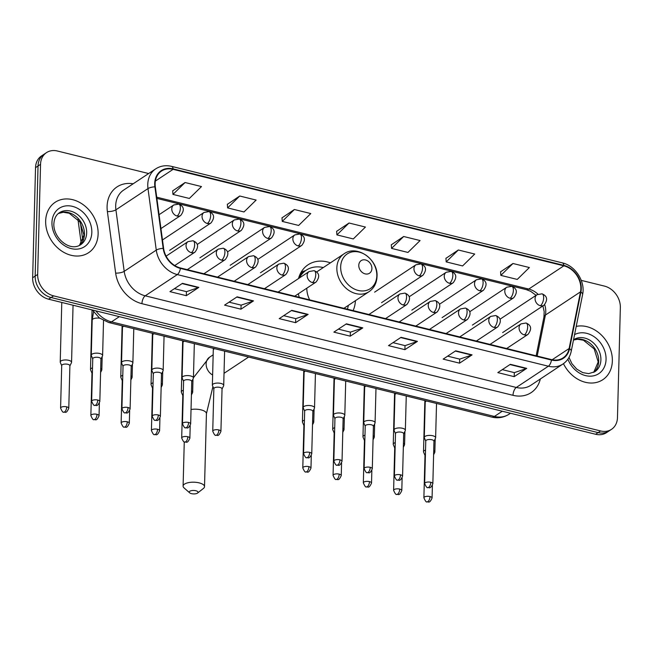 <?xml version="1.0" encoding="UTF-8"?>
<svg xmlns="http://www.w3.org/2000/svg" width="653" height="653" viewBox="0 0 653 653"><rect width="100%" height="100%" fill="white"/><g stroke="black" fill="none" stroke-linecap="round" stroke-linejoin="round"><path stroke-width="0.98" d="M298.339 293.785A33.393 26.806 56.5 0 0 299.278 297.311M353.126 310.608A33.393 26.806 56.5 0 0 355.428 300.69M330.385 262.865A33.393 26.806 56.5 0 0 308.069 264.791A33.393 26.806 56.5 0 0 298.511 278.562M148.647 173.535L57.391 151.006A18.904 15.174 56.5 0 0 46.502 152.622L41.49 155.945A18.904 15.174 56.5 0 0 35.531 167.658L32.65 277.754A18.904 15.174 56.5 0 0 48.591 299.188L595.609 434.269A18.904 15.174 56.5 0 0 606.498 432.653L609.004 430.988A18.904 15.174 56.5 0 1 598.115 432.613A18.904 15.174 56.5 0 0 609.004 430.988L611.51 429.331A18.904 15.174 56.5 0 0 617.469 417.618L620.35 307.522A18.904 15.174 56.5 0 0 604.409 286.087L581.26 280.374M46.502 152.622A18.904 15.174 56.5 0 0 40.543 164.336L37.662 274.431L35.156 276.097A18.904 15.174 56.5 0 0 51.097 297.523L598.115 432.613L51.097 297.523A18.904 15.174 56.5 0 1 35.156 276.097L38.037 166.001L35.156 276.097L32.65 277.754M43.996 154.288A18.904 15.174 56.5 0 0 38.037 166.001A18.904 15.174 56.5 0 1 43.996 154.288M45.661 221.008A30.242 24.283 56.5 0 0 60.37 250.123A30.242 24.283 56.5 0 0 88.588 252.703A30.242 24.283 56.5 0 0 98.121 233.962A30.242 24.283 56.5 0 0 83.413 204.846A30.242 24.283 56.5 0 0 55.195 202.267A30.242 24.283 56.5 0 0 45.661 221.008A30.242 24.283 56.5 0 0 60.37 250.123A30.242 24.283 56.5 0 0 88.588 252.703A30.242 24.283 56.5 0 0 98.121 233.962A30.242 24.283 56.5 0 0 83.413 204.846A30.242 24.283 56.5 0 0 55.195 202.267A30.242 24.283 56.5 0 0 45.661 221.008M563.457 363.664A30.242 24.283 56.5 0 0 602.817 379.695A30.242 24.283 56.5 0 0 612.351 360.954A30.242 24.283 56.5 0 0 576.215 326.41A30.242 24.283 56.5 0 1 612.351 360.954A30.242 24.283 56.5 0 1 602.817 379.695A30.242 24.283 56.5 0 1 563.457 363.664M155.145 183.566A20.161 16.186 -123.5 0 1 161.503 171.07A20.161 16.186 -123.5 0 1 173.118 169.339L563.841 265.828A20.161 16.186 -123.5 0 1 580.493 291.85L569.122 348.522A20.161 16.186 -123.5 0 1 563.115 357.86A20.161 16.186 -123.5 0 1 551.499 359.591L180.424 267.959A20.161 16.186 -123.5 0 1 163.609 248.377L155.324 186.848A20.161 16.186 -123.5 0 1 155.145 183.566M154.704 183.452A20.667 16.594 56.5 0 0 154.892 186.823L163.177 248.352A20.667 16.594 56.5 0 0 180.416 268.416L551.483 360.056A20.667 16.594 56.5 0 0 569.547 348.71L580.925 292.03A20.667 16.594 56.5 0 0 563.857 265.371L173.127 168.874A20.667 16.594 56.5 0 0 154.704 183.452M512.98 263.494L500.843 275.378L517.241 279.427L529.371 267.542L512.98 263.494L500.582 271.819M458.333 249.993L446.195 261.886L462.593 265.934L474.723 254.041L458.333 249.993L445.934 258.327M403.685 236.5L391.555 248.393L407.945 252.442L420.075 240.549L403.685 236.5L391.286 244.826M185.093 182.522L172.963 194.406L189.354 198.455L201.491 186.57L185.093 182.522L172.702 190.847M239.741 196.014L227.611 207.907L244.002 211.956L256.139 200.063L239.741 196.014L227.35 204.34M294.389 209.507L282.259 221.4L298.65 225.448L310.787 213.555L294.389 209.507L281.998 217.841M349.037 223.008L336.907 234.892L353.297 238.941L365.435 227.056L349.037 223.008L336.638 231.333M37.662 274.431A18.904 15.174 56.5 0 0 53.603 295.866L600.621 430.956A18.904 15.174 56.5 0 0 611.51 429.331M472.086 354.873L459.557 363.166L443.158 359.117L455.688 350.824L472.086 354.873A5.044 2.261 -76.1 0 1 471.654 355.085L455.337 351.061M526.734 368.365L514.205 376.659L497.806 372.61L510.336 364.317L526.734 368.365A5.044 2.261 -76.1 0 1 526.302 368.586L509.985 364.554M308.143 314.387L295.613 322.68L279.223 318.631L291.752 310.338L308.143 314.387A5.044 2.261 -76.1 0 1 307.71 314.599L291.393 310.575M253.495 300.886L240.965 309.179L224.575 305.131L237.104 296.837L253.495 300.886A5.044 2.261 -76.1 0 1 253.062 301.106L236.745 297.074M198.847 287.393L186.317 295.687L169.927 291.638L182.456 283.345L198.847 287.393A5.044 2.261 -76.1 0 1 198.414 287.614L182.097 283.582M417.438 341.372L404.909 349.665L388.519 345.617L401.048 337.323L417.438 341.372A5.044 2.261 -76.1 0 1 417.006 341.592L400.689 337.56M362.79 327.879L350.261 336.173L333.871 332.124L346.4 323.831L362.79 327.879A5.044 2.261 -76.1 0 1 362.358 328.1L346.041 324.068M350.261 336.173L350.367 332.124M338.352 329.153L350.432 332.14L362.358 328.1M404.909 349.665L405.015 345.617M393 342.654L405.08 345.633L417.006 341.592M186.317 295.687L186.423 291.638M174.416 288.667L186.489 291.654L198.414 287.614M240.965 309.179L241.071 305.131M229.064 302.168L241.137 305.147L253.062 301.106M295.613 322.68L295.719 318.623M283.704 315.66L295.785 318.64L307.71 314.599M514.205 376.659L514.311 372.61M502.296 369.639L514.368 372.626L526.302 368.586M459.557 363.166L459.663 359.109M447.648 356.146L459.728 359.126L471.654 355.085M336.907 234.892L336.63 231.219M282.259 221.4L281.99 217.727M227.611 207.907L227.342 204.226M172.963 194.406L172.694 190.733M391.555 248.393L391.278 244.712M446.195 261.886L445.926 258.213M500.843 275.378L500.573 271.705M191.468 493.635A4.408 1.73 -178.5 0 0 197.63 493.023A4.408 1.73 -178.5 0 0 195.851 490.738A4.408 1.73 -178.5 0 0 190.684 490.844A4.408 1.73 -178.5 0 0 189.648 492.819A4.408 1.73 -178.5 0 0 191.468 493.635M189.648 492.819L184.073 487.922A10.709 4.196 1.5 0 1 183.101 486.11A10.709 4.196 1.5 0 1 199.132 482.869A10.709 4.196 1.5 0 1 204.52 486.673A10.709 4.196 1.5 0 1 203.45 488.436L197.63 493.023M371.9 268.546A7.558 6.073 56.5 0 0 365.525 259.967A7.558 6.073 56.5 0 0 358.783 265.306A7.558 6.073 56.5 0 0 365.158 273.876A7.558 6.073 56.5 0 0 371.9 268.546M323.292 267.559A29.932 24.03 56.5 0 0 306.224 270.171A29.932 24.03 56.5 0 0 299.36 277.998M306.224 270.171L304.967 271.003A29.932 24.03 56.5 0 0 298.805 277.558M347.396 309.187A29.932 24.03 56.5 0 0 348.335 305.384M306.82 288.169A22.684 18.211 56.5 0 0 309.677 299.874M69.887 365.9L71.463 362.717A5.673 2.22 -178.5 0 0 71.561 362.325A5.673 2.22 -178.5 0 0 68.712 360.309A5.673 2.22 -178.5 0 0 60.974 360.962A5.673 2.22 -178.5 0 0 60.223 362.031A5.673 2.22 -178.5 0 0 60.305 362.423L61.7 365.688M69.822 366.039A4.098 1.608 -178.5 0 0 69.895 365.762A4.098 1.608 -178.5 0 0 67.839 364.309A4.098 1.608 -178.5 0 0 62.247 364.774A4.098 1.608 -178.5 0 0 61.709 365.549L60.59 408.076C61.994 411.349 63.031 412.712 63.7 412.157A4.098 1.837 103.9 0 0 64.59 411.953A4.098 1.837 -76.1 0 0 66.72 406.835A4.098 1.608 -178.5 0 0 60.59 408.076M100.586 372.52L101.737 370.194A5.673 2.22 -178.5 0 0 101.835 369.802A5.673 2.22 -178.5 0 0 100.693 368.414M92.514 367.868A5.673 2.22 -178.5 0 0 91.249 368.439A5.673 2.22 -178.5 0 0 90.498 369.5A5.673 2.22 -178.5 0 0 90.579 369.9L91.975 373.165M92.4 372.341A4.098 1.608 -178.5 0 0 91.983 373.018L90.865 415.553C92.269 418.826 93.306 420.181 93.975 419.634A4.098 1.837 103.9 0 0 94.865 419.43A4.098 1.837 -76.1 0 0 96.995 414.312A4.098 1.608 -178.5 0 0 90.865 415.553M130.861 379.997L132.004 377.671A5.673 2.22 -178.5 0 0 132.11 377.279A5.673 2.22 -178.5 0 0 130.967 375.891M122.788 375.344A5.673 2.22 -178.5 0 0 121.523 375.916A5.673 2.22 -178.5 0 0 120.772 376.977A5.673 2.22 -178.5 0 0 120.854 377.377L122.25 380.642M122.674 379.817A4.098 1.608 -178.5 0 0 122.258 380.495L121.14 423.03C122.544 426.303 123.58 427.658 124.25 427.111A4.098 1.837 103.9 0 0 125.139 426.907A4.098 1.837 -76.1 0 0 127.27 421.789A4.098 1.608 -178.5 0 0 121.14 423.03M161.136 387.474L162.279 385.148A5.673 2.22 -178.5 0 0 162.385 384.756A5.673 2.22 -178.5 0 0 161.242 383.368M153.063 382.821A5.673 2.22 -178.5 0 0 151.798 383.393A5.673 2.22 -178.5 0 0 151.047 384.454A5.673 2.22 -178.5 0 0 151.129 384.854L152.524 388.119M152.949 387.294A4.098 1.608 -178.5 0 0 152.533 387.972L151.414 430.507C152.818 433.78 153.855 435.135 154.524 434.588A4.098 1.837 103.9 0 0 155.414 434.384A4.098 1.837 -76.1 0 0 157.544 429.266A4.098 1.608 -178.5 0 0 151.414 430.507M191.411 394.951L192.553 392.624A5.673 2.22 -178.5 0 0 192.659 392.233A5.673 2.22 -178.5 0 0 191.517 390.845M183.338 390.298A5.673 2.22 -178.5 0 0 182.073 390.869A5.673 2.22 -178.5 0 0 181.322 391.931A5.673 2.22 -178.5 0 0 181.403 392.331L182.799 395.596M183.224 394.771A4.098 1.608 -178.5 0 0 182.807 395.449L181.689 437.983C183.093 441.257 184.13 442.612 184.799 442.065A4.098 1.837 103.9 0 0 185.689 441.861A4.098 1.837 -76.1 0 0 187.819 436.743A4.098 1.608 -178.5 0 0 181.689 437.983M312.509 424.85L313.652 422.524A5.673 2.22 -178.5 0 0 313.758 422.132A5.673 2.22 -178.5 0 0 312.616 420.752M304.437 420.205A5.673 2.22 -178.5 0 0 303.172 420.769A5.673 2.22 -178.5 0 0 302.421 421.838A5.673 2.22 -178.5 0 0 302.494 422.238L303.898 425.503M304.322 424.67A4.098 1.608 -178.5 0 0 303.898 425.356L302.788 467.891C304.192 471.156 305.229 472.519 305.898 471.972A4.098 1.837 103.9 0 0 306.779 471.76A4.098 1.837 -76.1 0 0 308.918 466.65A4.098 1.608 -178.5 0 0 302.788 467.891M342.784 432.327L343.927 430A5.673 2.22 -178.5 0 0 344.033 429.609A5.673 2.22 -178.5 0 0 342.89 428.229M334.711 427.682A5.673 2.22 -178.5 0 0 333.446 428.246A5.673 2.22 -178.5 0 0 332.695 429.315A5.673 2.22 -178.5 0 0 332.769 429.715L334.173 432.98M334.597 432.147A4.098 1.608 -178.5 0 0 334.173 432.833L333.063 475.368C334.467 478.633 335.503 479.996 336.173 479.449A4.098 1.837 103.9 0 0 337.054 479.237A4.098 1.837 -76.1 0 0 339.193 474.127A4.098 1.608 -178.5 0 0 333.063 475.368M373.059 439.804L374.202 437.477A5.673 2.22 -178.5 0 0 374.308 437.086A5.673 2.22 -178.5 0 0 373.165 435.706M364.986 435.159A5.673 2.22 -178.5 0 0 363.721 435.722A5.673 2.22 -178.5 0 0 362.97 436.792A5.673 2.22 -178.5 0 0 363.044 437.192L364.447 440.457M364.872 439.624A4.098 1.608 -178.5 0 0 364.447 440.31L363.337 482.845C364.741 486.11 365.778 487.473 366.447 486.926A4.098 1.837 103.9 0 0 367.329 486.714A4.098 1.837 -76.1 0 0 369.467 481.604A4.098 1.608 -178.5 0 0 363.337 482.845M403.334 447.281L404.476 444.954A5.673 2.22 -178.5 0 0 404.582 444.562A5.673 2.22 -178.5 0 0 403.44 443.183M395.261 442.636A5.673 2.22 -178.5 0 0 393.988 443.199A5.673 2.22 -178.5 0 0 393.245 444.269A5.673 2.22 -178.5 0 0 393.318 444.669L394.722 447.934M395.147 447.101A4.098 1.608 -178.5 0 0 394.722 447.787L393.612 490.321C395.016 493.586 396.053 494.95 396.722 494.403A4.098 1.837 103.9 0 0 397.604 494.19A4.098 1.837 -76.1 0 0 399.742 489.081A4.098 1.608 -178.5 0 0 393.612 490.321M433.608 454.757L434.751 452.431A5.673 2.22 -178.5 0 0 434.849 452.039A5.673 2.22 -178.5 0 0 433.714 450.66M425.536 450.113A5.673 2.22 -178.5 0 0 424.262 450.676A5.673 2.22 -178.5 0 0 423.519 451.745A5.673 2.22 -178.5 0 0 423.593 452.137L424.997 455.402M425.421 454.578A4.098 1.608 -178.5 0 0 424.997 455.263L423.887 497.79C425.291 501.063 426.327 502.426 426.997 501.879A4.098 1.837 103.9 0 0 427.878 501.667A4.098 1.837 -76.1 0 0 430.017 496.549A4.098 1.608 -178.5 0 0 423.887 497.79M100.937 359.109L102.505 355.918A5.673 2.22 -178.5 0 0 102.611 355.526A5.673 2.22 -178.5 0 0 98.423 353.265A5.673 2.22 -178.5 0 0 92.024 354.163A5.673 2.22 -178.5 0 0 91.273 355.232A5.673 2.22 -178.5 0 0 91.355 355.632L92.75 358.897M100.872 359.248A4.098 1.608 -178.5 0 0 100.946 358.962A4.098 1.608 -178.5 0 0 98.889 357.509A4.098 1.608 -178.5 0 0 93.297 357.983A4.098 1.608 -178.5 0 0 92.759 358.75L91.64 401.285C93.044 404.55 94.081 405.913 94.75 405.366A4.098 1.837 103.9 0 0 95.64 405.154A4.098 1.837 -76.1 0 0 97.77 400.044A4.098 1.608 -178.5 0 0 91.64 401.285M131.212 366.586L132.779 363.394A5.673 2.22 -178.5 0 0 132.886 363.003A5.673 2.22 -178.5 0 0 128.698 360.742A5.673 2.22 -178.5 0 0 122.299 361.64A5.673 2.22 -178.5 0 0 121.548 362.709A5.673 2.22 -178.5 0 0 121.629 363.101L123.025 366.366M131.147 366.725A4.098 1.608 -178.5 0 0 131.22 366.439A4.098 1.608 -178.5 0 0 129.163 364.986A4.098 1.608 -178.5 0 0 123.572 365.46A4.098 1.608 -178.5 0 0 123.033 366.227L121.915 408.762C123.319 412.027 124.356 413.39 125.025 412.843A4.098 1.837 103.9 0 0 125.915 412.631A4.098 1.837 -76.1 0 0 128.045 407.521A4.098 1.608 -178.5 0 0 121.915 408.762M161.487 374.063L163.054 370.871A5.673 2.22 -178.5 0 0 163.16 370.48A5.673 2.22 -178.5 0 0 158.973 368.219A5.673 2.22 -178.5 0 0 152.573 369.116A5.673 2.22 -178.5 0 0 151.823 370.186A5.673 2.22 -178.5 0 0 151.904 370.577L153.3 373.843M161.422 374.202A4.098 1.608 -178.5 0 0 161.495 373.916A4.098 1.608 -178.5 0 0 159.438 372.463A4.098 1.608 -178.5 0 0 153.847 372.928A4.098 1.608 -178.5 0 0 153.308 373.704L152.19 416.23C153.594 419.504 154.63 420.867 155.3 420.32A4.098 1.837 103.9 0 0 156.189 420.108A4.098 1.837 -76.1 0 0 158.32 414.99A4.098 1.608 -178.5 0 0 152.19 416.23M191.762 381.54L193.329 378.348A5.673 2.22 -178.5 0 0 193.435 377.956A5.673 2.22 -178.5 0 0 189.248 375.695A5.673 2.22 -178.5 0 0 182.848 376.593A5.673 2.22 -178.5 0 0 182.097 377.663A5.673 2.22 -178.5 0 0 182.179 378.054L183.575 381.319M191.696 381.679A4.098 1.608 -178.5 0 0 191.77 381.393A4.098 1.608 -178.5 0 0 189.713 379.94A4.098 1.608 -178.5 0 0 184.122 380.405A4.098 1.608 -178.5 0 0 183.583 381.181L182.465 423.707C183.868 426.98 184.905 428.344 185.574 427.797A4.098 1.837 103.9 0 0 186.464 427.584A4.098 1.837 -76.1 0 0 188.595 422.467A4.098 1.608 -178.5 0 0 182.465 423.707M222.036 389.017L223.604 385.825A5.673 2.22 -178.5 0 0 223.71 385.433A5.673 2.22 -178.5 0 0 219.522 383.172A5.673 2.22 -178.5 0 0 213.123 384.07A5.673 2.22 -178.5 0 0 212.372 385.139A5.673 2.22 -178.5 0 0 212.445 385.531L213.849 388.796M221.971 389.155A4.098 1.608 -178.5 0 0 222.044 388.87A4.098 1.608 -178.5 0 0 219.979 387.417A4.098 1.608 -178.5 0 0 214.396 387.882A4.098 1.608 -178.5 0 0 213.849 388.657L212.739 431.184C214.143 434.457 215.18 435.82 215.849 435.273A4.098 1.837 103.9 0 0 216.739 435.061A4.098 1.837 -76.1 0 0 218.869 429.943A4.098 1.608 -178.5 0 0 212.739 431.184M312.86 411.439L314.428 408.256A5.673 2.22 -178.5 0 0 314.534 407.864A5.673 2.22 -178.5 0 0 310.346 405.603A5.673 2.22 -178.5 0 0 303.947 406.501A5.673 2.22 -178.5 0 0 303.196 407.57A5.673 2.22 -178.5 0 0 303.27 407.962L304.673 411.227M312.795 411.578A4.098 1.608 -178.5 0 0 312.869 411.3A4.098 1.608 -178.5 0 0 310.804 409.847A4.098 1.608 -178.5 0 0 305.22 410.313A4.098 1.608 -178.5 0 0 304.673 411.088L303.563 453.615C304.967 456.888 306.004 458.251 306.673 457.696A4.098 1.837 103.9 0 0 307.555 457.492A4.098 1.837 -76.1 0 0 309.693 452.374A4.098 1.608 -178.5 0 0 303.563 453.615M343.135 418.916L344.702 415.732A5.673 2.22 -178.5 0 0 344.808 415.341A5.673 2.22 -178.5 0 0 340.621 413.08A5.673 2.22 -178.5 0 0 334.222 413.978A5.673 2.22 -178.5 0 0 333.471 415.039A5.673 2.22 -178.5 0 0 333.544 415.439L334.948 418.704M343.07 419.055A4.098 1.608 -178.5 0 0 343.135 418.777A4.098 1.608 -178.5 0 0 341.078 417.316A4.098 1.608 -178.5 0 0 335.495 417.789A4.098 1.608 -178.5 0 0 334.948 418.557L333.838 461.091C335.242 464.365 336.279 465.728 336.948 465.173A4.098 1.837 103.9 0 0 337.83 464.969A4.098 1.837 -76.1 0 0 339.968 459.851A4.098 1.608 -178.5 0 0 333.838 461.091M373.41 426.393L374.977 423.209A5.673 2.22 -178.5 0 0 375.083 422.817A5.673 2.22 -178.5 0 0 370.896 420.556A5.673 2.22 -178.5 0 0 364.496 421.454A5.673 2.22 -178.5 0 0 363.745 422.515A5.673 2.22 -178.5 0 0 363.819 422.915L365.223 426.18M373.345 426.531A4.098 1.608 -178.5 0 0 373.41 426.254A4.098 1.608 -178.5 0 0 371.353 424.793A4.098 1.608 -178.5 0 0 365.77 425.266A4.098 1.608 -178.5 0 0 365.223 426.034L364.113 468.568C365.517 471.841 366.553 473.196 367.223 472.65A4.098 1.837 103.9 0 0 368.104 472.445A4.098 1.837 -76.1 0 0 370.243 467.328A4.098 1.608 -178.5 0 0 364.113 468.568M403.685 433.87L405.252 430.686A5.673 2.22 -178.5 0 0 405.35 430.294A5.673 2.22 -178.5 0 0 401.171 428.033A5.673 2.22 -178.5 0 0 394.763 428.931A5.673 2.22 -178.5 0 0 394.02 429.992A5.673 2.22 -178.5 0 0 394.094 430.392L395.498 433.657M403.619 434.008A4.098 1.608 -178.5 0 0 403.685 433.731A4.098 1.608 -178.5 0 0 401.628 432.27A4.098 1.608 -178.5 0 0 396.045 432.743A4.098 1.608 -178.5 0 0 395.498 433.51L394.388 476.045C395.791 479.318 396.828 480.673 397.497 480.126A4.098 1.837 103.9 0 0 398.379 479.922A4.098 1.837 -76.1 0 0 400.518 474.804A4.098 1.608 -178.5 0 0 394.388 476.045M433.959 441.346L435.527 438.163A5.673 2.22 -178.5 0 0 435.624 437.771A5.673 2.22 -178.5 0 0 431.445 435.51A5.673 2.22 -178.5 0 0 425.038 436.408A5.673 2.22 -178.5 0 0 424.295 437.469A5.673 2.22 -178.5 0 0 424.368 437.869L425.772 441.134M433.894 441.485A4.098 1.608 -178.5 0 0 433.959 441.208A4.098 1.608 -178.5 0 0 431.902 439.747A4.098 1.608 -178.5 0 0 426.319 440.22A4.098 1.608 -178.5 0 0 425.772 440.987L424.662 483.522C426.066 486.795 427.103 488.15 427.772 487.603A4.098 1.837 103.9 0 0 428.654 487.399A4.098 1.837 -76.1 0 0 430.792 482.281A4.098 1.608 -178.5 0 0 424.662 483.522M48.591 299.188L53.603 295.866M35.531 167.658L40.543 164.336M595.609 434.269L600.621 430.956M95.918 310.869A25.206 20.235 56.5 0 0 111.483 321.872L119.352 316.656M80.392 222.6L82.825 240.696M491.701 417.079A12.603 5.665 -76.1 0 0 494.419 416.443A25.206 20.235 56.5 0 0 508.94 414.271C503.659 417.618 497.913 418.549 491.701 417.079L108.765 322.517A12.603 5.665 -76.1 0 0 111.483 321.872L494.419 416.443L502.288 411.227M580.493 291.85L545.41 315.072A20.161 16.186 56.5 0 0 545.761 311.914A20.161 16.186 56.5 0 0 544.684 304.682M537.182 356.056L545.41 315.072A11.338 5.265 -168.7 0 0 543.933 317.04L544.186 311.677L542.912 305.922M173.118 169.339L155.373 181.085M540.333 378.985A31.499 25.287 -123.5 0 1 513.005 395.318L141.938 303.686A6.301 2.832 -76.1 0 1 145.219 295.817L177.298 274.578A25.206 20.235 -123.5 0 1 156.271 250.115L147.994 188.578A25.206 20.235 -123.5 0 1 147.766 184.472A25.206 20.235 -123.5 0 1 155.716 168.858L123.637 190.096A25.206 20.235 56.5 0 0 115.687 205.711A25.206 20.235 56.5 0 0 115.916 209.817L124.201 271.346A25.206 20.235 56.5 0 0 145.219 295.817L516.294 387.458A25.206 20.235 56.5 0 0 530.807 385.294L562.886 364.056A25.206 20.235 -123.5 0 1 548.365 366.219L177.298 274.578A6.301 2.832 -76.1 0 0 180.416 268.416M154.892 186.823A6.301 1.943 -7.7 0 0 147.994 188.578L115.916 209.817A6.301 1.943 172.3 0 1 107.378 211.564A31.499 25.287 -123.5 0 1 133.155 183.787M551.483 360.056A6.301 2.832 103.9 0 1 548.365 366.219L516.294 387.458A6.301 2.832 -76.1 0 0 513.005 395.318M569.547 348.71A6.301 2.922 11.3 0 1 571.22 351.29L582.59 294.609C585.57 281.647 575.383 265.714 562.315 262.865L171.592 166.376A6.301 2.832 103.9 0 1 173.127 168.874M141.938 303.686A31.499 25.287 -123.5 0 1 115.654 273.101A6.301 1.943 172.3 0 0 124.201 271.346L156.271 250.115A6.301 1.943 -7.7 0 1 163.177 248.352M580.925 292.03A6.301 2.922 11.3 0 1 582.59 294.609M563.857 265.371A6.301 2.832 -76.1 0 0 562.315 262.865M115.654 273.101L107.378 211.564M569.122 348.522L552.169 359.746M537.974 294.185A20.161 16.186 56.5 0 0 528.759 289.059L156.712 197.182M563.841 265.828L528.759 289.059A11.338 5.093 -76.1 0 1 526.318 289.638L156.883 198.406M79.511 245.381A19.206 15.419 56.5 0 0 84.474 234.296A19.206 15.419 56.5 0 0 75.789 216.306A19.206 15.419 56.5 0 0 58.386 213.482M80.613 244.744A19.206 15.419 56.5 0 0 86.669 232.843A19.206 15.419 56.5 0 0 77.323 214.355A19.206 15.419 56.5 0 0 59.415 212.715C56.044 214.894 54.191 218.624 53.856 223.906C53.187 237.627 69.471 252.205 80.613 244.744M91.828 232.403A22.986 18.455 56.5 0 0 72.442 206.348A22.986 18.455 56.5 0 0 51.954 222.559A22.986 18.455 56.5 0 0 71.34 248.622A22.986 18.455 56.5 0 0 91.828 232.403M212.633 375.018A10.709 8.595 -123.5 0 1 206.136 363.876A10.709 8.595 -123.5 0 1 209.515 357.24L193.435 377.744M212.927 386.649L206.43 413.659A10.709 4.196 -178.5 0 0 201.042 409.855A10.709 4.196 -178.5 0 0 191.027 409.504M376.814 275.754A20.839 16.725 56.5 0 0 359.24 252.131A20.839 16.725 56.5 0 0 340.67 266.832A20.839 16.725 56.5 0 0 358.236 290.454A20.839 16.725 56.5 0 0 376.814 275.754M344.009 253.846A22.684 18.211 56.5 0 0 336.85 267.901A22.684 18.211 56.5 0 0 347.886 289.736A22.684 18.211 56.5 0 0 369.051 291.671C374.071 288.161 376.74 283.076 377.034 276.431C378.291 259.331 356.873 244.295 344.009 253.846L316.648 271.958M305.49 270.66A30.209 24.251 56.5 0 0 300.086 274.203M593.732 372.373A19.206 15.419 56.5 0 0 598.703 361.28A19.206 15.419 56.5 0 0 590.459 343.658A19.206 15.419 56.5 0 0 573.473 340.074L577.505 339.258L583.439 340.229L594.197 348.939L598.205 361.991L593.699 372.39M568.992 357.411L571.897 363.648L576.762 369.125L582.729 372.61L588.704 373.63L594.842 371.728A19.206 15.419 56.5 0 0 600.899 359.836A19.206 15.419 56.5 0 0 591.553 341.339A19.206 15.419 56.5 0 0 573.636 339.707L573.53 339.78M567.898 359.158A22.986 18.455 56.5 0 0 589.994 376.177A22.986 18.455 56.5 0 0 606.057 359.395A22.986 18.455 56.5 0 0 595.512 337.748A22.986 18.455 56.5 0 0 574.558 334.63M159.071 214.698L173.755 204.977A6.301 5.061 56.5 0 0 171.772 208.878A6.301 5.061 56.5 0 0 177.077 216.021A6.301 2.832 -76.1 0 0 180.367 208.152A6.301 2.832 103.9 0 0 178.742 204.111C184.073 206.34 184.726 210.127 180.71 215.482A6.301 5.061 56.5 0 1 177.077 216.021M69.895 365.762L68.777 408.288A4.098 1.608 -178.5 0 0 66.72 406.835M162.679 239.822L204.03 212.454A6.301 5.061 56.5 0 0 202.046 216.355A6.301 5.061 56.5 0 0 207.352 223.497A6.301 2.832 -76.1 0 0 210.641 215.629A6.301 2.832 103.9 0 0 209.017 211.588C214.347 213.817 215 217.604 210.984 222.959A6.301 5.061 56.5 0 1 207.352 223.497M99.378 403.252L99.052 415.765A4.098 1.608 -178.5 0 0 96.995 414.312M197.312 244.418L234.305 219.93A6.301 5.061 56.5 0 0 232.321 223.832A6.301 5.061 56.5 0 0 237.627 230.974A6.301 2.832 -76.1 0 0 240.916 223.106A6.301 2.832 103.9 0 0 239.292 219.065C244.622 221.285 245.275 225.081 241.259 230.436A6.301 5.061 56.5 0 1 237.627 230.974M129.653 410.729L129.327 423.242A4.098 1.608 -178.5 0 0 127.27 421.789M227.587 251.895L264.579 227.407A6.301 5.061 56.5 0 0 262.588 231.309A6.301 5.061 56.5 0 0 267.901 238.451A6.301 2.832 -76.1 0 0 271.191 230.582A6.301 2.832 103.9 0 0 269.567 226.542C274.897 228.762 275.55 232.558 271.534 237.912A6.301 5.061 56.5 0 1 267.901 238.451M159.928 418.206L159.601 430.719A4.098 1.608 -178.5 0 0 157.544 429.266M257.862 259.372L294.854 234.884A6.301 5.061 56.5 0 0 292.862 238.786A6.301 5.061 56.5 0 0 298.176 245.928A6.301 2.832 -76.1 0 0 301.466 238.059A6.301 2.832 103.9 0 0 299.841 234.019C305.171 236.239 305.824 240.035 301.808 245.389A6.301 5.061 56.5 0 1 298.176 245.928M190.203 425.683L189.876 438.196A4.098 1.608 -178.5 0 0 187.819 436.743M374.602 292.16L415.953 264.783A6.301 5.061 56.5 0 0 413.961 268.693A6.301 5.061 56.5 0 0 419.275 275.835A6.301 2.832 -76.1 0 0 422.564 267.967A6.301 2.832 103.9 0 0 420.94 263.926C426.27 266.146 426.923 269.934 422.907 275.297A6.301 5.061 56.5 0 1 419.275 275.835M311.301 455.59L310.975 468.103A4.098 1.608 -178.5 0 0 308.918 466.65M409.227 296.756L446.228 272.26A6.301 5.061 56.5 0 0 444.236 276.17A6.301 5.061 56.5 0 0 449.55 283.312A6.301 2.832 -76.1 0 0 452.839 275.444A6.301 2.832 103.9 0 0 451.215 271.403C456.545 273.623 457.198 277.411 453.182 282.773A6.301 5.061 56.5 0 1 449.55 283.312M341.576 463.067L341.25 475.58A4.098 1.608 -178.5 0 0 339.193 474.127M439.502 304.233L476.502 279.737A6.301 5.061 56.5 0 0 474.511 283.647A6.301 5.061 56.5 0 0 479.824 290.789A6.301 2.832 -76.1 0 0 483.114 282.92A6.301 2.832 103.9 0 0 481.49 278.88C486.82 281.1 487.473 284.888 483.457 290.25A6.301 5.061 56.5 0 1 479.824 290.789M371.851 470.544L371.524 483.057A4.098 1.608 -178.5 0 0 369.467 481.604M469.776 311.71L506.777 287.214A6.301 5.061 56.5 0 0 504.785 291.124A6.301 5.061 56.5 0 0 510.099 298.266A6.301 2.832 -76.1 0 0 513.38 290.397A6.301 2.832 103.9 0 0 511.764 286.357C517.094 288.577 517.747 292.364 513.731 297.727A6.301 5.061 56.5 0 1 510.099 298.266M402.126 478.02L401.799 490.534A4.098 1.608 -178.5 0 0 399.742 489.081M500.051 319.186L537.052 294.691A6.301 5.061 56.5 0 0 535.06 298.601A6.301 5.061 56.5 0 0 540.374 305.743A6.301 2.832 -76.1 0 0 543.655 297.874A6.301 2.832 103.9 0 0 542.039 293.826C547.369 296.054 548.022 299.841 544.006 305.196A6.301 5.061 56.5 0 1 540.374 305.743M432.4 485.489L432.074 498.01A4.098 1.608 -178.5 0 0 430.017 496.549M166.107 256.139L188.031 241.626A6.301 5.061 56.5 0 0 186.04 245.528A6.301 5.061 56.5 0 0 191.353 252.678A6.301 2.832 -76.1 0 0 194.643 244.81A6.301 2.832 103.9 0 0 193.019 240.761C198.349 242.989 199.002 246.777 194.986 252.131A6.301 5.061 56.5 0 1 191.353 252.678M99.729 318.207A5.673 2.22 -178.5 0 0 92.938 319.048A5.673 2.22 -178.5 0 0 92.187 320.117L93.55 311.832M100.946 358.962L99.827 401.497A4.098 1.608 -178.5 0 0 97.77 400.044M187.272 269.648L218.306 249.103A6.301 5.061 56.5 0 0 216.314 253.005A6.301 5.061 56.5 0 0 221.628 260.155A6.301 2.832 -76.1 0 0 224.918 252.287A6.301 2.832 103.9 0 0 223.293 248.238C228.623 250.466 229.276 254.254 225.261 259.608A6.301 5.061 56.5 0 1 221.628 260.155M123.776 326.222A5.673 2.22 -178.5 0 0 123.213 326.524A5.673 2.22 -178.5 0 0 122.462 327.594L122.56 325.92M131.22 366.439L130.102 408.974A4.098 1.608 -178.5 0 0 128.045 407.521M217.547 277.125L248.581 256.58A6.301 5.061 56.5 0 0 246.589 260.482A6.301 5.061 56.5 0 0 251.903 267.624A6.301 2.832 -76.1 0 0 255.192 259.763A6.301 2.832 103.9 0 0 253.568 255.715C258.898 257.943 259.551 261.731 255.535 267.085A6.301 5.061 56.5 0 1 251.903 267.624M154.051 333.699A5.673 2.22 -178.5 0 0 153.488 334.001A5.673 2.22 -178.5 0 0 152.737 335.071L152.835 333.397M161.495 373.916L160.377 416.451A4.098 1.608 -178.5 0 0 158.32 414.99M247.822 284.602L278.855 264.057A6.301 5.061 56.5 0 0 276.864 267.959A6.301 5.061 56.5 0 0 282.178 275.101A6.301 2.832 -76.1 0 0 285.467 267.232A6.301 2.832 103.9 0 0 283.843 263.192C289.173 265.42 289.826 269.207 285.81 274.562A6.301 5.061 56.5 0 1 282.178 275.101M184.326 341.176A5.673 2.22 -178.5 0 0 183.762 341.478A5.673 2.22 -178.5 0 0 183.011 342.547L183.109 340.874M191.77 381.393L190.652 423.928A4.098 1.608 -178.5 0 0 188.595 422.467M278.096 292.079L309.13 271.534A6.301 5.061 56.5 0 0 307.139 275.435A6.301 5.061 56.5 0 0 312.452 282.578A6.301 2.832 -76.1 0 0 315.742 274.709A6.301 2.832 103.9 0 0 314.117 270.669C319.448 272.897 320.101 276.684 316.085 282.039A6.301 5.061 56.5 0 1 312.452 282.578M214.6 348.653A5.673 2.22 -178.5 0 0 214.037 348.955A5.673 2.22 -178.5 0 0 213.286 350.024L213.384 348.351M222.044 388.87L220.926 431.404A4.098 1.608 -178.5 0 0 218.869 429.943M368.921 314.501L399.954 293.964A6.301 5.061 56.5 0 0 397.963 297.866A6.301 5.061 56.5 0 0 403.276 305.008A6.301 2.832 -76.1 0 0 406.558 297.139A6.301 2.832 103.9 0 0 404.942 293.099C410.272 295.319 410.925 299.115 406.909 304.469A6.301 5.061 56.5 0 1 403.276 305.008M305.424 371.084A5.673 2.22 -178.5 0 0 304.861 371.386A5.673 2.22 -178.5 0 0 304.11 372.455L304.208 370.782M312.869 411.3L311.75 453.827A4.098 1.608 -178.5 0 0 309.693 452.374M399.195 321.978L430.229 301.441A6.301 5.061 56.5 0 0 428.237 305.343A6.301 5.061 56.5 0 0 433.551 312.485A6.301 2.832 -76.1 0 0 436.833 304.616A6.301 2.832 103.9 0 0 435.216 300.576C440.546 302.796 441.199 306.592 437.184 311.946A6.301 5.061 56.5 0 1 433.551 312.485M335.699 378.56A5.673 2.22 -178.5 0 0 335.136 378.862A5.673 2.22 -178.5 0 0 334.385 379.932L334.483 378.258M343.135 418.777L342.025 461.304A4.098 1.608 -178.5 0 0 339.968 459.851M429.47 329.455L460.504 308.918A6.301 5.061 56.5 0 0 458.512 312.82A6.301 5.061 56.5 0 0 463.826 319.962A6.301 2.832 -76.1 0 0 467.107 312.093A6.301 2.832 103.9 0 0 465.491 308.053C470.821 310.273 471.474 314.069 467.458 319.423A6.301 5.061 56.5 0 1 463.826 319.962M365.974 386.037A5.673 2.22 -178.5 0 0 365.411 386.339A5.673 2.22 -178.5 0 0 364.66 387.4L364.758 385.735M373.41 426.254L372.3 468.781A4.098 1.608 -178.5 0 0 370.243 467.328M459.745 336.932L490.778 316.387A6.301 5.061 56.5 0 0 488.787 320.296A6.301 5.061 56.5 0 0 494.101 327.439A6.301 2.832 -76.1 0 0 497.382 319.57A6.301 2.832 103.9 0 0 495.766 315.53C501.096 317.75 501.749 321.545 497.733 326.9A6.301 5.061 56.5 0 1 494.101 327.439M396.249 393.514A5.673 2.22 -178.5 0 0 395.685 393.816A5.673 2.22 -178.5 0 0 394.934 394.877L395.032 393.212M403.685 433.731L402.575 476.257A4.098 1.608 -178.5 0 0 400.518 474.804M490.019 344.409L521.053 323.864A6.301 5.061 56.5 0 0 519.062 327.773A6.301 5.061 56.5 0 0 524.375 334.916A6.301 2.832 -76.1 0 0 527.657 327.047A6.301 2.832 103.9 0 0 526.04 323.006C531.371 325.227 532.024 329.022 528.008 334.377A6.301 5.061 56.5 0 1 524.375 334.916M426.523 400.991A5.673 2.22 -178.5 0 0 425.96 401.293A5.673 2.22 -178.5 0 0 425.209 402.354L425.307 400.689M433.959 441.208L432.849 483.734A4.098 1.608 -178.5 0 0 430.792 482.281M508.94 414.271L510.483 413.251M108.765 322.517L99.395 317.954L92.375 309.995M81.225 243.536L77.968 219.359M562.886 364.056C567.277 361.06 570.053 356.807 571.22 351.29M171.592 166.376C165.748 165.005 160.45 165.829 155.716 168.858M536.154 355.803L543.933 317.04M536.105 295.319L530.62 291.303L526.318 289.638M58.362 213.507L63.276 212.266L69.21 213.245L79.968 221.955L83.976 235.007L79.47 245.397M206.43 413.659L204.52 486.673M213.164 354.824L209.515 357.24M343.894 308.322L369.051 291.671M184.26 441.893L183.101 486.11M248.605 357.052L224.028 373.32M305.677 270.53L301.172 272.13M173.755 204.977L178.742 204.111M73.054 305.229L71.561 362.325M160.94 228.574L180.71 215.482M61.782 302.445L60.223 362.031M68.777 408.288C65.969 414.59 65.022 411.529 63.7 412.157M204.03 212.454L209.017 211.588M102.178 356.587L101.835 369.802M169.641 250.336L210.984 222.959M92.057 309.922L90.498 369.5M99.052 415.765C96.244 422.067 95.297 419.006 93.975 419.634M234.305 219.93L239.292 219.065M132.453 364.064L132.11 377.279M199.916 257.804L241.259 230.436M122.111 325.814L120.772 376.977M129.327 423.242C126.519 429.543 125.572 426.482 124.25 427.111M264.579 227.407L269.567 226.542M162.728 371.541L162.385 384.756M230.191 265.281L271.534 237.912M152.386 333.291L151.047 384.454M159.601 430.719C156.793 437.02 155.847 433.959 154.524 434.588M294.854 234.884L299.841 234.019M193.002 379.018L192.659 392.233M260.465 272.758L301.808 245.389M182.66 340.768L181.322 391.931M189.876 438.196C187.068 444.497 186.121 441.436 184.799 442.065M415.953 264.783L420.94 263.926M314.101 408.925L313.758 422.132M381.556 302.666L422.907 275.297M303.759 370.667L302.421 421.838M310.975 468.103C308.167 474.405 307.22 471.344 305.898 471.972M446.228 272.26L451.215 271.403M344.376 416.402L344.033 429.609M411.831 310.142L453.182 282.773M334.034 378.144L332.695 429.315M341.25 475.58C338.442 481.881 337.495 478.82 336.173 479.449M476.502 279.737L481.49 278.88M374.651 423.879L374.308 437.086M442.105 317.619L483.457 290.25M364.309 385.621L362.97 436.792M371.524 483.057C368.716 489.358 367.77 486.289 366.447 486.926M506.777 287.214L511.764 286.357M404.925 431.355L404.582 444.562M472.38 325.096L513.731 297.727M394.583 393.098L393.245 444.269M401.799 490.534C398.991 496.835 398.036 493.766 396.722 494.403M537.052 294.691L542.039 293.826M435.2 438.832L434.849 452.039M502.655 332.573L544.006 305.196M424.858 400.575L423.519 451.745M432.074 498.01C429.266 504.312 428.311 501.243 426.997 501.879M188.031 241.626L193.019 240.761M103.525 320.558L102.611 355.526M92.187 320.117L91.273 355.232M99.827 401.497C97.019 407.799 96.073 404.729 94.75 405.366M174.751 265.534L194.986 252.131M218.306 249.103L223.293 248.238M133.783 328.696L132.886 363.003M122.462 327.594L121.548 362.709M130.102 408.974C127.294 415.275 126.347 412.206 125.025 412.843M203.899 273.754L225.261 259.608M248.581 256.58L253.568 255.715M164.058 336.173L163.16 370.48M152.737 335.071L151.823 370.186M160.377 416.451C157.569 422.752 156.622 419.683 155.3 420.32M234.174 281.231L255.535 267.085M278.855 264.057L283.843 263.192M194.333 343.649L193.435 377.956M183.011 342.547L182.097 377.663M190.652 423.928C187.844 430.229 186.897 427.16 185.574 427.797M264.449 288.708L285.81 274.562M309.13 271.534L314.117 270.669M224.608 351.126L223.71 385.433M213.286 350.024L212.372 385.139M220.926 431.404C218.118 437.706 217.171 434.637 215.849 435.273M294.723 296.184L316.085 282.039M399.954 293.964L404.942 293.099M315.432 373.549L314.534 407.864M304.11 372.455L303.196 407.57M311.75 453.827C308.942 460.128 307.996 457.067 306.673 457.696M385.548 318.607L406.909 304.469M430.229 301.441L435.216 300.576M345.706 381.026L344.808 415.341M334.385 379.932L333.471 415.039M342.025 461.304C339.217 467.605 338.27 464.544 336.948 465.173M415.822 326.084L437.184 311.946M460.504 308.918L465.491 308.053M375.981 388.502L375.083 422.817M364.66 387.4L363.745 422.515M372.3 468.781C369.492 475.082 368.537 472.021 367.223 472.65M446.097 333.561L467.458 319.423M490.778 316.387L495.766 315.53M406.256 395.979L405.35 430.294M394.934 394.877L394.02 429.992M402.575 476.257C399.767 482.559 398.812 479.498 397.497 480.126M476.372 341.037L497.733 326.9M521.053 323.864L526.04 323.006M436.53 403.456L435.624 437.771M425.209 402.354L424.295 437.469M432.849 483.734C430.041 490.036 429.086 486.975 427.772 487.603M506.646 348.514L528.008 334.377"/></g></svg>
